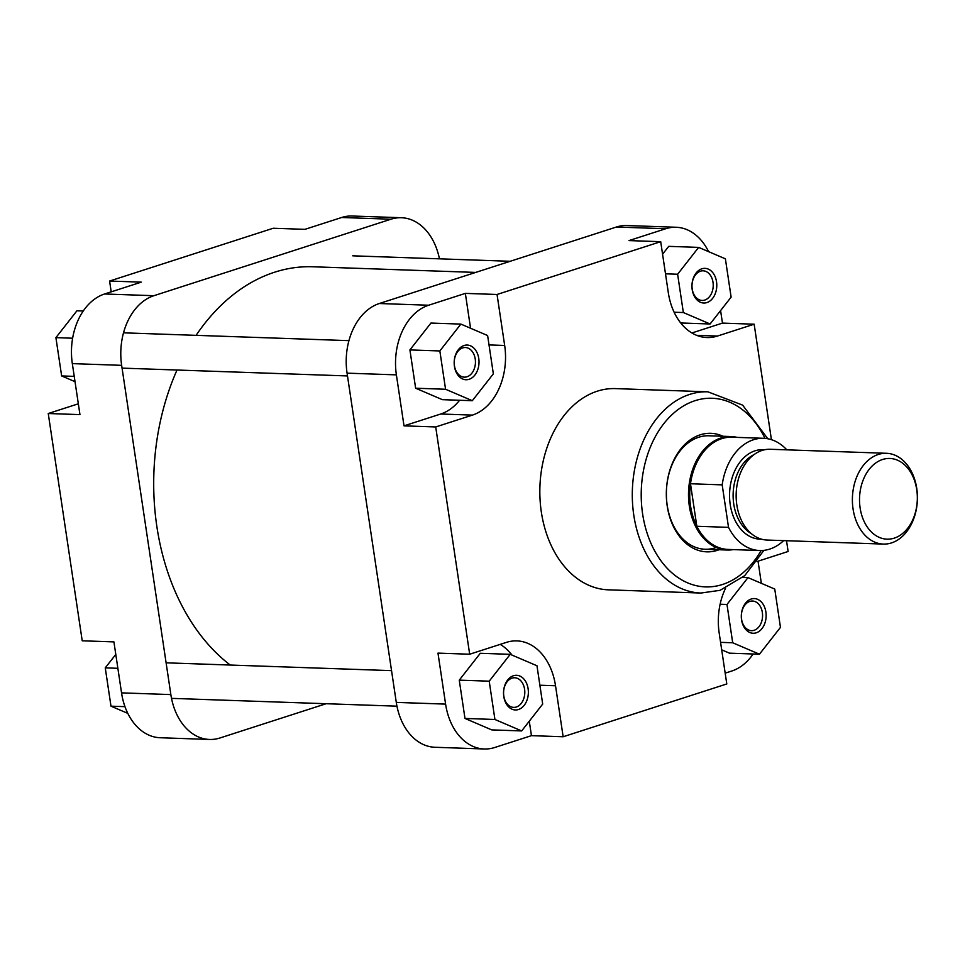 <?xml version="1.0" encoding="UTF-8"?>
<svg xmlns="http://www.w3.org/2000/svg" width="965" height="965" viewBox="0 0 965 965"><rect width="100%" height="100%" fill="white"/><g stroke="black" fill="none" stroke-linecap="round" stroke-linejoin="round"><path stroke-width="1.45" d="M230.249 665.042A211.95 151.686 -88 0 1 177.005 370.029M196.088 335.35A211.95 151.686 -88 0 1 274.627 272.202A211.95 151.686 -88 0 1 312.817 266.774L475.721 272.42M513.428 675.741A17.346 12.412 -88 0 1 528.108 688.708A17.346 12.412 -88 0 1 518.47 709.516A17.346 12.412 -88 0 1 503.79 696.549A17.346 12.412 -88 0 1 513.428 675.741M516.347 707.007A14.825 10.615 92 0 0 524.767 691.061A14.825 10.615 92 0 0 514.695 677.756A14.825 10.615 92 0 0 512.029 678.13A14.825 10.615 92 0 0 503.597 694.076A14.825 10.615 92 0 0 513.669 707.381A14.825 10.615 92 0 0 516.347 707.007M464.069 345.506A17.346 12.412 -88 0 1 478.761 358.473A17.346 12.412 -88 0 1 469.123 379.293A17.346 12.412 -88 0 1 454.431 366.326A17.346 12.412 -88 0 1 464.069 345.506M466.988 376.772A14.825 10.615 92 0 0 475.419 360.838A14.825 10.615 92 0 0 465.347 347.521A14.825 10.615 92 0 0 462.681 347.907A14.825 10.615 92 0 0 454.25 363.841A14.825 10.615 92 0 0 464.322 377.158A14.825 10.615 92 0 0 466.988 376.772M701.845 268.801A17.346 12.412 -88 0 1 716.537 281.768A17.346 12.412 -88 0 1 706.899 302.576A17.346 12.412 -88 0 1 692.207 289.609A17.346 12.412 -88 0 1 701.845 268.801M704.764 300.067A14.825 10.615 92 0 0 713.195 284.12A14.825 10.615 92 0 0 703.123 270.815A14.825 10.615 92 0 0 700.457 271.189A14.825 10.615 92 0 0 692.026 287.136A14.825 10.615 92 0 0 702.098 300.441A14.825 10.615 92 0 0 704.764 300.067M751.204 599.024A17.346 12.412 -88 0 1 765.884 611.991A17.346 12.412 -88 0 1 756.246 632.811A17.346 12.412 -88 0 1 741.566 619.844A17.346 12.412 -88 0 1 751.204 599.024M754.123 630.29A14.825 10.615 92 0 0 762.543 614.343A14.825 10.615 92 0 0 752.471 601.038A14.825 10.615 92 0 0 749.805 601.412A14.825 10.615 92 0 0 741.385 617.359A14.825 10.615 92 0 0 751.446 630.664A14.825 10.615 92 0 0 754.123 630.29M719.058 549.736A59.299 42.436 -88 0 1 717.417 550.315A59.299 42.436 -88 0 1 667.213 505.986A59.299 42.436 -88 0 1 700.156 434.841A59.299 42.436 -88 0 1 722.99 436.264M737.139 437.386A56.778 40.627 92 0 0 731.12 436.542L708.998 435.782A56.778 40.627 92 0 0 698.769 437.229A56.778 40.627 92 0 0 666.489 498.278A56.778 40.627 92 0 0 705.053 549.254A56.778 40.627 92 0 0 715.282 547.806M597.275 391.187A100.674 72.049 92 0 0 540.05 499.436A100.674 72.049 92 0 0 608.433 589.832L700.892 593.041A100.674 72.049 -88 0 1 632.509 502.644A100.674 72.049 -88 0 1 689.734 394.383A100.674 72.049 -88 0 1 707.876 391.814L615.405 388.606A100.674 72.049 92 0 0 597.275 391.187M725.173 673.148L731.808 671.013A58.033 41.531 92 0 0 753.122 653.993M761.349 583.33L758.044 561.196M721.699 649.831L729.504 653.172L759.443 654.21L780.468 627.359L774.75 589.06L747.996 577.613L726.983 604.464L732.7 642.774L759.443 654.21M691.905 332.973L722.459 323.106L720.59 310.585M708.575 251.636A58.033 41.531 92 0 0 676.163 227.258A58.033 41.531 92 0 0 665.705 228.741L628.999 240.587L660.699 241.684L668.311 292.672A58.033 41.531 92 0 0 706.995 337.545A58.033 41.531 92 0 0 717.453 336.049L754.16 324.204L771.421 439.666M698.648 247.39L677.623 274.241L683.353 312.539L710.095 323.987L731.12 297.136L725.391 258.825L698.648 247.39L668.709 246.352L662.569 254.193M470.558 328.245L465.347 293.384L428.641 305.23A58.033 41.531 92 0 0 396.386 374.866L404.009 425.855L440.716 414.009A58.033 41.531 92 0 0 459.63 400.258M460.872 324.095L430.933 323.058L409.908 349.921L415.638 388.219L442.38 399.667L472.319 400.704L493.344 373.841L487.615 335.543L460.872 324.095L439.847 350.958L445.577 389.257L472.319 400.704M531.45 735.656L563.15 736.753L555.526 685.765A58.033 41.531 92 0 0 516.842 640.893A58.033 41.531 92 0 0 506.384 642.388L469.678 654.222L437.977 653.124L445.601 704.112A58.033 41.531 92 0 0 484.273 748.985A58.033 41.531 92 0 0 494.731 747.501L531.45 735.656L529.278 721.205M511.957 655.066A58.033 41.531 92 0 0 500.232 644.367M510.22 654.33L480.281 653.293L459.256 680.144L464.985 718.443L491.728 729.89L521.667 730.927L542.692 704.076L536.974 665.766L510.22 654.33L489.207 681.181L494.924 719.48L521.667 730.927M563.15 736.753L726.79 683.956L719.178 632.968A58.033 41.531 92 0 1 725.559 588.24M786.523 540.714L788.128 551.485L757.091 561.497M469.678 654.222L435.71 426.952L472.428 415.107A58.033 41.531 92 0 0 504.671 345.47L497.047 294.482L660.699 241.684M484.273 748.985L434.962 747.272A58.033 41.531 -88 0 1 396.289 702.399L445.601 704.112M396.386 374.866L347.074 373.153L396.289 702.399M347.074 373.153A58.033 41.531 -88 0 1 379.317 303.517L428.641 305.23M665.705 228.741L616.394 227.028L379.317 303.517M616.394 227.028A58.033 41.531 -88 0 1 626.852 225.545L676.163 227.258M404.009 425.855L435.71 426.952M465.347 293.384L497.047 294.482M722.459 323.106L754.16 324.204M489.207 681.181L459.256 680.144M494.924 719.48L464.985 718.443M439.847 350.958L409.908 349.921M445.577 389.257L415.638 388.219M677.623 274.241L665.5 273.819M683.353 312.539L674.125 312.226M710.095 323.987L680.723 322.973M747.996 577.613L742.688 577.432M726.983 604.464L720.119 604.235M732.7 642.774L720.578 642.352M916.738 489.677A40.373 28.89 92 0 0 882.553 459.497A40.373 28.89 92 0 0 860.117 507.94A40.373 28.89 92 0 0 894.302 538.12A40.373 28.89 92 0 0 916.738 489.677M853.06 508.965A45.415 32.508 -88 0 1 886.473 453.297A45.415 32.508 -88 0 1 916.75 488.411A45.415 32.508 -88 0 1 883.325 544.079A45.415 32.508 -88 0 1 853.06 508.965M731.12 436.542A56.778 40.627 92 0 0 689.348 506.13A56.778 40.627 92 0 0 727.188 550.026A56.778 40.627 92 0 0 733.243 549.604M786.801 449.835A56.139 40.18 92 0 0 763.568 438.303L731.868 437.205A56.139 40.18 92 0 0 690.482 483.755A56.139 40.18 92 0 0 690.554 506.01A56.139 40.18 92 0 0 696.827 526.263A56.139 40.18 92 0 0 727.972 549.423L759.672 550.52A56.139 40.18 92 0 0 783.652 540.617M886.473 453.297L770.239 449.268A45.415 32.508 92 0 0 736.826 504.924A45.415 32.508 92 0 0 767.091 540.05L883.325 544.079M763.568 438.303A56.139 40.18 92 0 0 722.182 484.864L690.482 483.755L696.827 526.263L728.527 527.36A56.139 40.18 92 0 0 759.672 550.52M728.527 527.36L722.182 484.864M304.94 229.344L341.646 217.499A58.033 41.531 -88 0 1 352.104 216.015L401.416 217.728A58.033 41.531 92 0 0 390.958 219.212L153.893 295.7A58.033 41.531 92 0 0 121.65 365.337L72.327 363.624A58.033 41.531 -88 0 1 104.582 293.987L141.288 282.142L109.588 281.044L273.24 228.247L304.94 229.344M121.542 692.87L170.853 694.583A58.033 41.531 92 0 0 209.526 739.455L160.214 737.743A58.033 41.531 -88 0 1 121.542 692.87L113.918 641.894L82.218 640.796L48.25 413.515L78.334 403.804M48.25 413.515L79.95 414.612L72.327 363.624M439.437 258.825A58.033 41.531 92 0 0 401.416 217.728M170.853 694.583L121.65 365.337M209.526 739.455A58.033 41.531 92 0 0 219.984 737.972L326.146 703.714M109.588 281.044L111.204 291.852M75.029 381.67L61.639 375.94L55.91 337.641L76.935 310.79L83.255 311.007M61.639 375.94L74.233 376.374M55.91 337.641L72.628 338.22M127.802 713.364L110.987 706.175L105.257 667.864L115.788 654.415M110.987 706.175L124.968 706.657M105.257 667.864L117.863 668.299M765.004 438.387A94.365 67.538 92 0 0 695.053 400.68A94.365 67.538 92 0 0 642.618 513.923A94.365 67.538 92 0 0 722.52 584.476A94.365 67.538 92 0 0 761.12 550.533M539.881 685.222L555.526 685.765M489.014 344.927L504.671 345.47M440.716 414.009L472.428 415.107M696.67 335.338L717.453 336.049M754.003 454.624A42.267 30.253 92 0 0 733.75 504.032A42.267 30.253 92 0 0 751.265 533.573M761.53 539.17A44.788 32.05 -88 0 1 730.216 504.538A44.788 32.05 -88 0 1 764.63 449.75M104.582 293.987L153.893 295.7M390.958 219.212L341.646 217.499M122.06 368.123L347.496 375.94M123.508 332.829L348.932 340.645M700.892 593.041L720.059 590.327L744.739 575.623L763.93 550.352M767.802 438.761L742.628 405.119L707.876 391.814M352.744 255.822L510.232 261.286M171.517 698.358L396.941 706.175M166.101 662.822L391.537 670.639M705.053 549.254L727.188 550.026"/></g></svg>
